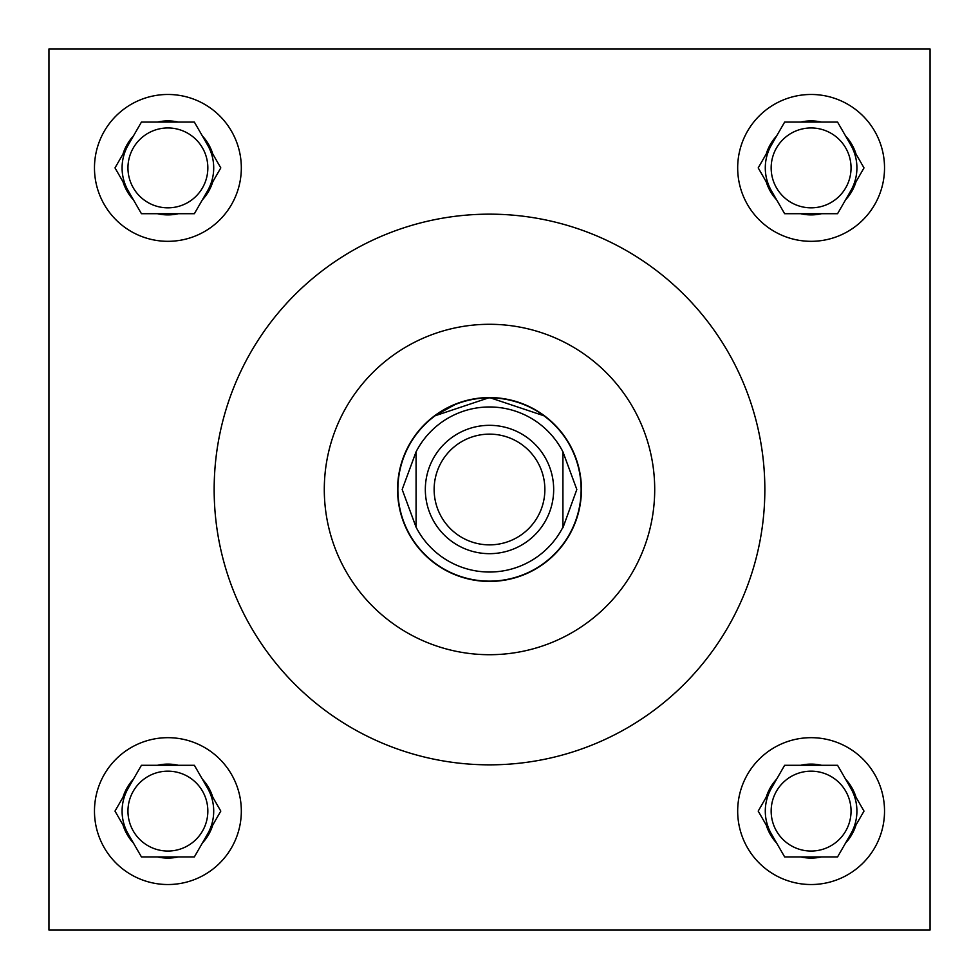 <?xml version="1.0" encoding="UTF-8"?>
<svg xmlns="http://www.w3.org/2000/svg" width="979" height="979" viewBox="0 0 979 979"><rect width="100%" height="100%" fill="white"/><g stroke="black" fill="none" stroke-linecap="round" stroke-linejoin="round"><path stroke-width="1.47" d="M457.009 403.507L434.186 416.075L489.5 397.572L544.813 416.075L548.681 419.159M480.824 397.988L472.465 399.163M851.045 811.101A39.943 39.943 0 0 1 811.101 851.045A39.943 39.943 0 0 1 771.158 811.101A39.943 39.943 0 0 1 811.101 771.158A39.943 39.943 0 0 1 851.045 811.101M851.045 167.898A39.943 39.943 0 0 1 811.101 207.842A39.943 39.943 0 0 1 771.158 167.898A39.943 39.943 0 0 1 811.101 127.955A39.943 39.943 0 0 1 851.045 167.898M207.842 811.101A39.943 39.943 0 0 1 167.898 851.045A39.943 39.943 0 0 1 127.955 811.101A39.943 39.943 0 0 1 167.898 771.158A39.943 39.943 0 0 1 207.842 811.101M737.676 811.101A73.425 73.425 0 0 0 811.101 884.526A73.425 73.425 0 0 0 884.526 811.101A73.425 73.425 0 0 0 811.101 737.676A73.425 73.425 0 0 0 737.676 811.101M737.676 167.898A73.425 73.425 0 0 0 811.101 241.323A73.425 73.425 0 0 0 884.526 167.898A73.425 73.425 0 0 0 811.101 94.474A73.425 73.425 0 0 0 737.676 167.898M94.474 811.101A73.425 73.425 0 0 0 167.898 884.526A73.425 73.425 0 0 0 241.323 811.101A73.425 73.425 0 0 0 167.898 737.676A73.425 73.425 0 0 0 94.474 811.101M207.842 167.898A39.943 39.943 0 0 1 167.898 207.842A39.943 39.943 0 0 1 127.955 167.898A39.943 39.943 0 0 1 167.898 127.955A39.943 39.943 0 0 1 207.842 167.898M94.474 167.898A73.425 73.425 0 0 0 167.898 241.323A73.425 73.425 0 0 0 241.323 167.898A73.425 73.425 0 0 0 167.898 94.474A73.425 73.425 0 0 0 94.474 167.898M207.572 190.807A45.817 45.817 0 0 0 207.572 144.99M128.225 144.99A45.817 45.817 0 0 0 128.225 190.807M207.572 834.01A45.817 45.817 0 0 0 207.572 788.193M128.225 788.193A45.817 45.817 0 0 0 128.225 834.01M850.775 834.01A45.817 45.817 0 0 0 850.775 788.193M771.428 788.193A45.817 45.817 0 0 0 771.428 834.01M850.775 190.807A45.817 45.817 0 0 0 850.775 144.99M771.428 144.99A45.817 45.817 0 0 0 771.428 190.807M654.706 489.5A165.206 165.206 0 0 0 489.5 324.294A165.206 165.206 0 0 0 324.294 489.5A165.206 165.206 0 0 0 489.5 654.706A165.206 165.206 0 0 0 654.706 489.5M214.156 489.5A275.344 275.344 0 0 0 489.5 764.844A275.344 275.344 0 0 0 764.844 489.5A275.344 275.344 0 0 0 489.5 214.156A275.344 275.344 0 0 0 214.156 489.5M397.572 489.5A91.928 91.928 0 0 0 489.5 581.428A91.928 91.928 0 0 0 581.428 489.5A91.928 91.928 0 0 0 489.5 397.572A91.928 91.928 0 0 0 397.572 489.5M534.926 409.577L522.101 403.544M521.88 403.458L506.669 399.187M498.176 397.988L489.5 397.572M547.028 417.8L544.813 416.075M48.95 48.95L48.95 930.05L930.05 930.05L930.05 48.95L48.95 48.95M212.798 154.033A46.992 46.992 0 0 0 202.359 135.946L194.356 122.081L178.337 122.081A46.992 46.992 0 0 0 157.46 122.081L141.441 122.081L133.438 135.946A46.992 46.992 0 0 0 122.999 154.033L114.996 167.898L122.999 181.764A46.992 46.992 0 0 0 133.438 199.851L141.441 213.716L157.46 213.716A46.992 46.992 0 0 0 178.337 213.716L194.356 213.716L202.359 199.851A46.992 46.992 0 0 0 212.798 181.764L220.801 167.898L202.359 135.946M202.359 199.851L212.798 181.764M157.46 213.716L178.337 213.716M122.999 181.764L133.438 199.851M133.438 135.946L122.999 154.033M178.337 122.081L157.46 122.081M212.798 797.236A46.992 46.992 0 0 0 202.359 779.149L194.356 765.284L178.337 765.284A46.992 46.992 0 0 0 157.46 765.284L141.441 765.284L133.438 779.149A46.992 46.992 0 0 0 122.999 797.236L114.996 811.101L122.999 824.967A46.992 46.992 0 0 0 133.438 843.054L141.441 856.919L157.46 856.919A46.992 46.992 0 0 0 178.337 856.919L194.356 856.919L202.359 843.054A46.992 46.992 0 0 0 212.798 824.967L220.801 811.101L202.359 779.149M856.001 154.033A46.992 46.992 0 0 0 845.562 135.946L837.559 122.081L821.54 122.081A46.992 46.992 0 0 0 800.663 122.081L784.644 122.081L776.641 135.946A46.992 46.992 0 0 0 766.202 154.033L758.199 167.898L766.202 181.764A46.992 46.992 0 0 0 776.641 199.851L784.644 213.716L800.663 213.716A46.992 46.992 0 0 0 821.54 213.716L837.559 213.716L845.562 199.851A46.992 46.992 0 0 0 856.001 181.764L864.004 167.898L845.562 135.946M856.001 797.236A46.992 46.992 0 0 0 845.562 779.149L837.559 765.284L821.54 765.284A46.992 46.992 0 0 0 800.663 765.284L784.644 765.284L776.641 779.149A46.992 46.992 0 0 0 766.202 797.236L758.199 811.101L766.202 824.967A46.992 46.992 0 0 0 776.641 843.054L784.644 856.919L800.663 856.919A46.992 46.992 0 0 0 821.54 856.919L837.559 856.919L845.562 843.054A46.992 46.992 0 0 0 856.001 824.967L864.004 811.101L845.562 779.149M202.359 843.054L212.798 824.967M157.46 856.919L178.337 856.919M122.999 824.967L133.438 843.054M133.438 779.149L122.999 797.236M178.337 765.284L157.46 765.284M845.562 199.851L856.001 181.764M800.663 213.716L821.54 213.716M766.202 181.764L776.641 199.851M776.641 135.946L766.202 154.033M821.54 122.081L800.663 122.081M845.562 843.054L856.001 824.967M800.663 856.919L821.54 856.919M766.202 824.967L776.641 843.054M776.641 779.149L766.202 797.236M821.54 765.284L800.663 765.284M544.862 489.5A55.362 55.362 0 0 0 489.5 434.138A55.362 55.362 0 0 0 434.138 489.5A55.362 55.362 0 0 0 489.5 544.862A55.362 55.362 0 0 0 544.862 489.5M425.327 489.5A64.173 64.173 0 0 1 489.5 425.327A64.173 64.173 0 0 1 553.673 489.5A64.173 64.173 0 0 1 489.5 553.673A64.173 64.173 0 0 1 425.327 489.5M397.866 489.5A91.634 91.634 0 0 1 489.5 397.866A91.634 91.634 0 0 1 581.134 489.5A91.634 91.634 0 0 1 489.5 581.134A91.634 91.634 0 0 1 397.866 489.5M562.925 451.821L576.827 489.5L562.925 527.791L562.925 451.821A82.53 82.53 0 0 0 416.075 451.821L402.173 489.5L416.075 527.179A82.53 82.53 0 0 0 562.925 527.179M416.075 451.821L416.075 527.179"/></g></svg>
